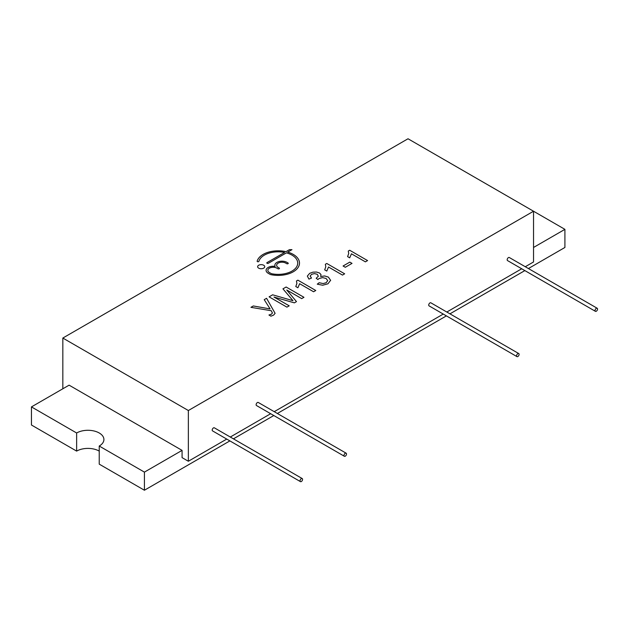 <?xml version="1.0" encoding="UTF-8"?>
<svg xmlns="http://www.w3.org/2000/svg" width="629" height="629" viewBox="0 0 629 629"><rect width="100%" height="100%" fill="white"/><g stroke="black" fill="none" stroke-linecap="round" stroke-linejoin="round"><path stroke-width="0.94" d="M533.534 247.464L564.913 229.349L408.017 138.765L62.829 338.048L188.354 410.525L533.534 211.234L533.534 261.963L525.27 266.735M268.276 263.323L286.392 252.866A19.523 11.275 180 0 1 297.721 263.103A19.523 11.275 180 0 1 271.704 273.733A1.423 0.818 180 0 1 271.17 273.536L269.409 272.522A5.323 3.074 180 0 1 267.844 270.352A5.323 3.074 180 0 1 271.138 267.506A5.323 3.074 180 0 1 276.941 268.174L277.939 268.756A0.888 0.511 0 0 0 279.197 268.033L278.191 267.451A5.323 3.074 180 0 1 276.634 265.273A5.323 3.074 180 0 1 279.921 262.435A5.323 3.074 180 0 1 285.723 263.103L286.73 263.685A0.888 0.511 0 0 0 287.988 262.953L286.981 262.379A7.1 4.096 0 0 0 279.245 261.491A7.1 4.096 0 0 0 274.857 265.273A7.1 4.096 0 0 0 275.132 266.405A7.1 4.096 0 0 0 266.075 270.352A7.1 4.096 0 0 0 268.151 273.245L270.195 274.425A1.423 0.818 0 0 0 270.698 274.614A21.3 12.297 0 0 0 299.498 263.103A21.3 12.297 0 0 0 287.72 252.103L291.966 249.65L289.458 249.65L285.983 251.655A21.3 12.297 0 0 0 257.151 261.2A0.888 0.511 0 0 0 258.904 261.357A19.523 11.275 180 0 1 284.607 252.449L267.026 262.6A0.888 0.511 0 0 0 268.276 263.323M269.094 296.849L286.926 307.141L289.198 305.828L274.024 297.069L294.364 302.848L296.487 301.621L286.761 290L301.692 298.618L303.964 297.305L286.132 287.013L282.948 288.845L292.98 300.678L272.632 294.804L269.094 296.849L272.632 294.804L292.98 300.678M270.093 308.918L253.298 305.969L250.932 307.329L271.272 310.726L272.42 312.983L271.484 314.162L268.945 315.011L270.95 316.175L273.607 315.121L275.101 313.328L266.578 298.295L264.227 299.656L270.093 308.91L253.298 305.961L250.947 307.329M272.42 312.904L271.484 314.17L268.945 315.019M320.664 276.501L324.635 275.958L328.385 277.106L330.642 280.385L328.385 277.106L324.635 275.95L320.664 276.501L320.994 274.566L319.516 273.002L316.568 272.05L312.983 272.153L309.672 273.34L307.345 276.084L308.925 279.103L311.504 278.057L310.191 276.037L311.512 274.346L314.398 273.591L317.205 274.275L318.337 276.21L316.183 278.27L317.865 279.52L319.162 278.49L322.646 277.609L326.113 278.482L327.709 280.62L326.168 282.743L323.133 283.545L319.155 282.728L317.268 284.166L322.661 285.236L327.961 283.797L330.65 280.251M317.268 284.166L319.155 282.728L323.133 283.553L326.168 282.751L327.709 280.636M318.337 276.217L316.183 278.277M310.191 276.107L311.504 278.065M307.345 276.084L309.672 273.34L312.983 272.153L316.568 272.05L319.516 273.002M320.994 274.574L319.516 273.01M325.791 266.798L324.682 269.841L326.797 271.068L328.527 267.018L342.475 275.077L344.661 273.812L326.766 263.472L325.35 264.29L325.791 266.798L324.682 269.849M348.269 251.057L348.71 253.558L347.593 256.616L349.708 257.835L351.438 253.794L365.386 261.845L367.58 260.579L349.677 250.248L348.269 251.057L349.677 250.248L367.572 260.579M348.71 253.566L347.593 256.624M313.58 291.754L315.774 290.488L297.871 280.157L296.456 280.974L296.896 283.467L295.787 286.525L297.902 287.752L299.632 283.703L313.58 291.754M296.896 283.475L295.787 286.533M264.73 266.704A3.554 2.052 0 0 0 263.693 265.257A3.554 2.052 0 0 0 259.824 264.809A3.554 2.052 0 0 0 257.631 266.696A3.554 2.052 0 0 0 261.184 268.748A3.554 2.052 0 0 0 264.73 266.696A3.554 2.052 0 0 0 263.693 265.249A3.554 2.052 0 0 0 259.824 264.809A3.554 2.052 0 0 0 257.631 266.704M345.282 267.278L352.02 263.386L349.81 262.112L343.072 266.004L345.282 267.278M352.012 263.394L349.81 262.12L343.072 266.012M315.766 290.496L297.871 280.164L296.463 280.974M344.661 273.812L326.766 263.472L325.35 264.298M275.101 313.336L266.578 298.295L264.235 299.656M303.956 297.313L286.132 287.013L282.956 288.853M286.761 290.008L296.487 301.629M274.024 297.077L289.198 305.836M284.607 252.457L267.026 262.608A0.888 0.511 0 0 0 266.767 262.969M291.95 249.658L289.458 249.658L285.983 251.663A21.3 12.297 0 0 0 257.151 261.208A0.888 0.511 0 0 0 257.135 261.279M287.72 252.111L287.72 252.103A21.3 12.297 0 0 1 299.498 263.103M275.132 266.413L275.132 266.405A7.1 4.096 0 0 0 266.075 270.352M288.247 263.323A0.888 0.511 0 0 0 287.988 262.961L286.981 262.387A7.1 4.096 0 0 0 279.245 261.491A7.1 4.096 0 0 0 274.857 265.281M279.457 268.394A0.888 0.511 0 0 0 279.197 268.033L278.191 267.459A5.323 3.074 180 0 1 276.634 265.281L276.634 265.281M297.721 263.103L297.721 263.111A19.523 11.275 180 0 1 297.721 263.111A19.523 11.275 180 0 1 271.704 273.741A1.423 0.818 180 0 1 271.17 273.544L269.409 272.53A5.323 3.074 180 0 1 267.844 270.352L267.844 270.352M62.829 388.777L62.829 338.048M99.233 451.103A15.977 9.223 0 0 0 76.636 451.103L31.45 425.015L31.45 406.9L69.104 385.16L182.072 450.38L182.072 457.629L188.354 461.254L188.354 410.525M188.354 461.254L226.747 439.081M230.293 437.037L270.674 413.717M274.228 411.673L443.264 314.075M446.818 312.023L521.716 268.78M518.728 353.545L430.865 302.816A1.777 1.022 120 0 0 429.088 303.838A1.777 1.022 120 0 0 429.088 305.891L516.959 356.619A1.777 1.022 120 0 0 518.327 356.148A1.777 1.022 120 0 0 519.098 354.355A1.777 1.022 120 0 0 518.728 353.545A1.777 1.022 120 0 0 516.959 354.567A1.777 1.022 120 0 0 516.959 356.619M346.139 453.187L258.275 402.466A1.777 1.022 120 0 0 256.498 403.488A1.777 1.022 120 0 0 256.498 405.54L344.362 456.261A1.777 1.022 120 0 0 345.73 455.789A1.777 1.022 120 0 0 346.508 454.004A1.777 1.022 120 0 0 346.139 453.187A1.777 1.022 120 0 0 344.362 454.217A1.777 1.022 120 0 0 344.362 456.261M302.211 478.551L214.34 427.822A1.777 1.022 120 0 0 212.571 428.852A1.777 1.022 120 0 0 212.571 430.904L300.434 481.625A1.777 1.022 120 0 0 301.802 481.154A1.777 1.022 120 0 0 302.573 479.369A1.777 1.022 120 0 0 302.211 478.551A1.777 1.022 120 0 0 300.434 479.581A1.777 1.022 120 0 0 300.434 481.625M597.18 308.249L509.317 257.52A1.777 1.022 120 0 0 507.54 258.55A1.777 1.022 120 0 0 507.54 260.595L595.404 311.324A1.777 1.022 120 0 0 596.772 310.852A1.777 1.022 120 0 0 597.55 309.067A1.777 1.022 120 0 0 597.18 308.249A1.777 1.022 120 0 0 595.404 309.279A1.777 1.022 120 0 0 595.404 311.324M31.45 406.9L76.636 432.988A15.977 9.223 0 0 1 94.051 430.991A15.977 9.223 0 0 1 103.911 439.506A15.977 9.223 0 0 1 99.233 446.032L99.233 464.147L144.418 490.235L144.418 472.12L182.072 450.38M144.418 490.235L229.884 440.898M233.43 438.845L273.812 415.533M277.365 413.481L446.401 315.884M449.955 313.84L524.853 270.596M528.407 268.544L564.913 247.464L564.913 229.349M99.233 446.032L144.418 472.12M76.636 451.103L76.636 432.988"/></g></svg>
